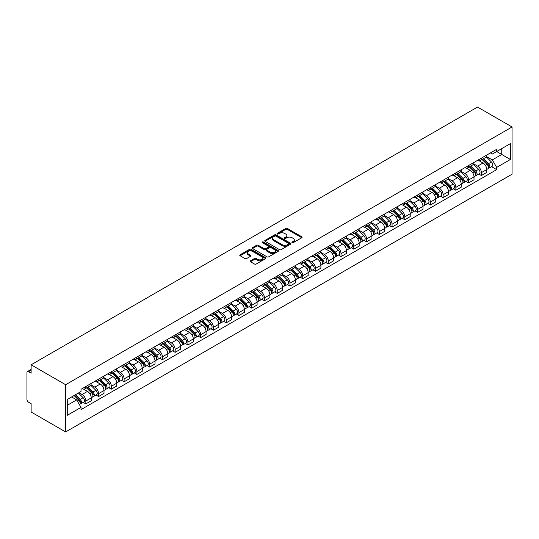 <?xml version="1.0" encoding="UTF-8"?>
<svg xmlns="http://www.w3.org/2000/svg" width="539" height="539" viewBox="0 0 539 539"><rect width="100%" height="100%" fill="white"/><g stroke="black" fill="none" stroke-linecap="round" stroke-linejoin="round"><path stroke-width="0.81" d="M292.138 242.644A0.795 0.458 0 0 0 293.263 242.644L301.793 237.719A1.139 0.654 0 0 0 302.123 237.254A1.139 0.654 0 0 0 301.793 236.789L287.341 228.448A1.139 0.654 0 0 0 285.737 228.448L277.208 233.374A0.795 0.458 0 0 0 278.326 234.02L279.431 233.387A3.632 2.095 0 0 1 284.572 233.387L285.778 234.081A3.632 2.095 0 0 1 286.842 235.563A3.632 2.095 0 0 1 285.778 237.045L284.673 237.686A0.795 0.458 0 0 0 285.798 238.332L286.903 237.699A3.632 2.095 0 0 1 292.037 237.699L293.243 238.393A3.632 2.095 0 0 1 294.307 239.875A3.632 2.095 0 0 1 293.243 241.357L292.138 241.998A0.795 0.458 0 0 0 292.138 242.644L292.138 241.998M250.494 260.802A1.139 0.654 0 0 0 250.157 261.267A1.139 0.654 0 0 0 250.494 261.732L254.543 264.07A1.139 0.654 0 0 0 256.153 264.07L265.626 258.599A1.139 0.654 0 0 0 265.956 258.141A1.139 0.654 0 0 0 265.626 257.676L251.174 249.328A1.139 0.654 0 0 0 249.57 249.328L240.098 254.799A1.139 0.654 0 0 0 239.761 255.264A1.139 0.654 0 0 0 240.098 255.729L244.989 258.552A1.139 0.654 0 0 0 246.599 258.552L250.655 256.214A1.139 0.654 0 0 0 250.985 255.749A1.139 0.654 0 0 0 250.655 255.284L248.223 253.882A3.039 1.752 0 0 1 247.334 252.643A3.039 1.752 0 0 1 249.207 251.026A3.039 1.752 0 0 1 252.522 251.403L262.035 256.894A3.039 1.752 0 0 1 262.924 258.141A3.039 1.752 0 0 1 261.044 259.758A3.039 1.752 0 0 1 257.736 259.38L256.153 258.464A1.139 0.654 0 0 0 254.543 258.464L250.494 260.802L250.494 261.732M65.637 384.718L31.121 364.795L477.534 107.059L512.05 126.988L65.637 384.718L65.637 431.941L512.05 174.205L512.05 126.988M279.512 249.658A1.139 0.654 0 0 0 281.122 249.658L290.595 244.187A1.139 0.654 0 0 0 290.925 243.722A1.139 0.654 0 0 0 290.595 243.257L276.143 234.916A1.139 0.654 0 0 0 274.533 234.916L265.06 240.387A1.139 0.654 0 0 0 264.73 240.845A1.139 0.654 0 0 0 265.06 241.31L279.512 249.658M262.608 242.819A0.795 0.458 0 0 1 263.416 242.927L263.416 241.984L278.111 250.467A1.139 0.654 0 0 1 278.441 250.931A1.139 0.654 0 0 1 278.111 251.396L268.638 256.86A1.139 0.654 0 0 1 267.027 256.86L252.575 248.519L256.631 246.195L256.631 245.252L252.575 247.59A1.139 0.654 0 0 0 252.245 248.055A1.139 0.654 0 0 0 252.575 248.519L252.575 247.59M256.631 246.195A1.139 0.654 0 0 1 258.242 246.195L258.242 245.252A1.139 0.654 0 0 0 256.631 245.252M258.242 245.252L264.097 248.634A1.139 0.654 0 0 0 265.707 248.634L268.395 247.084A1.139 0.654 0 0 0 268.725 246.619A1.139 0.654 0 0 0 268.395 246.155L262.291 242.631A0.795 0.458 0 0 1 263.416 241.984M31.121 364.795L31.121 373.15L28.587 371.688A2.311 1.334 -120 0 0 27.428 371.573A2.311 1.334 -120 0 0 26.95 372.631L26.95 399.359A2.311 1.334 -120 0 0 28.587 402.195L31.121 403.657L31.121 412.012L65.637 431.941M481.381 158.149A5.323 3.072 60 0 1 480.276 160.541L485.673 157.422A5.323 3.072 -120 0 0 486.778 155.037M473.72 163.883L477.615 166.133A5.323 3.072 60 0 1 481.381 172.648L486.778 169.536A5.323 3.072 -120 0 0 483.011 163.014L479.151 160.784M486.778 169.536L486.778 172.413L481.381 175.532L478.787 174.036M480.276 160.541A5.323 3.072 60 0 1 477.655 160.299M481.381 172.648L481.381 175.532M468.62 165.52A5.323 3.072 60 0 1 467.515 167.905L472.919 164.793A5.323 3.072 -120 0 0 474.017 162.401M466.033 181.4L468.62 182.896L474.017 179.777L474.017 176.9A5.323 3.072 -120 0 0 470.257 170.385L466.39 168.155M467.515 167.905A5.323 3.072 60 0 1 464.901 167.669M460.96 171.247L464.854 173.497A5.323 3.072 60 0 1 468.62 180.013L468.62 182.896M455.859 172.884A5.323 3.072 60 0 1 454.761 175.276L460.158 172.157A5.323 3.072 -120 0 0 461.256 169.772M453.272 188.771L455.859 190.26L461.256 187.148L461.256 184.264A5.323 3.072 -120 0 0 457.496 177.749L453.629 175.519M454.761 175.276A5.323 3.072 60 0 1 452.14 175.034M448.199 178.618L452.1 180.868A5.323 3.072 60 0 1 455.859 187.383L455.859 190.26M443.098 180.248A5.323 3.072 60 0 1 442 182.64L447.397 179.521A5.323 3.072 -120 0 0 448.495 177.136M440.511 196.135L443.098 197.631L448.502 194.512L448.502 191.635A5.323 3.072 -120 0 0 444.736 185.113L440.875 182.883M442 182.64A5.323 3.072 60 0 1 439.379 182.398M435.438 185.982L439.339 188.232A5.323 3.072 60 0 1 443.098 194.747L443.098 197.631M430.344 187.619A5.323 3.072 60 0 1 429.239 190.004L434.636 186.892A5.323 3.072 -120 0 0 435.741 184.5M427.75 203.499L430.344 204.995L435.741 201.882L435.741 198.999A5.323 3.072 -120 0 0 431.975 192.484L428.114 190.254M429.239 190.004A5.323 3.072 60 0 1 426.618 189.768M422.677 193.346L426.578 195.596A5.323 3.072 60 0 1 430.344 202.118L430.344 204.995M417.584 194.983A5.323 3.072 60 0 1 416.479 197.375L421.875 194.256A5.323 3.072 -120 0 0 422.98 191.871M414.996 210.87L417.584 212.359L422.98 209.247L422.98 206.363A5.323 3.072 -120 0 0 419.221 199.848L415.353 197.618M416.479 197.375A5.323 3.072 60 0 1 413.858 197.133M409.923 200.717L413.817 202.967A5.323 3.072 60 0 1 417.584 209.482L417.584 212.359M404.823 202.354A5.323 3.072 60 0 1 403.718 204.739L409.121 201.62A5.323 3.072 -120 0 0 410.219 199.235M402.235 218.234L404.823 219.73L410.219 216.611L410.219 213.734A5.323 3.072 -120 0 0 406.46 207.212L402.593 204.982M403.718 204.739A5.323 3.072 60 0 1 401.104 204.497M397.162 208.081L401.063 210.331A5.323 3.072 60 0 1 404.823 216.846L404.823 219.73M392.062 209.718A5.323 3.072 60 0 1 390.964 212.103L396.36 208.991A5.323 3.072 -120 0 0 397.459 206.599M389.475 225.598L392.062 227.094L397.459 223.981L397.459 221.098A5.323 3.072 -120 0 0 393.699 214.583L389.838 212.353M390.964 212.103A5.323 3.072 60 0 1 388.343 211.867M384.401 215.445L388.302 217.695A5.323 3.072 60 0 1 392.062 224.217L392.062 227.094M379.301 217.082A5.323 3.072 60 0 1 378.203 219.474L383.6 216.355A5.323 3.072 -120 0 0 384.705 213.97M376.714 232.969L379.301 234.465L384.705 231.346L384.705 228.462A5.323 3.072 -120 0 0 380.938 221.947L377.078 219.717M378.203 219.474A5.323 3.072 60 0 1 375.582 219.232M371.64 222.816L375.542 225.066A5.323 3.072 60 0 1 379.301 231.581L379.301 234.465M366.547 224.453A5.323 3.072 60 0 1 365.442 226.838L370.839 223.725A5.323 3.072 -120 0 0 371.944 221.334M363.953 240.333L366.547 241.829L371.944 238.71L371.944 235.833A5.323 3.072 -120 0 0 368.177 229.318L364.317 227.081M365.442 226.838A5.323 3.072 60 0 1 362.821 226.602M358.886 230.18L362.781 232.43A5.323 3.072 60 0 1 366.547 238.945L366.547 241.829M353.786 231.817A5.323 3.072 60 0 1 352.681 234.209L358.085 231.09A5.323 3.072 -120 0 0 359.183 228.698M351.199 247.697L353.786 249.193L359.183 246.08L359.183 243.197A5.323 3.072 -120 0 0 355.423 236.682L351.556 234.452M352.681 234.209A5.323 3.072 60 0 1 350.067 233.966M346.126 237.544L350.02 239.801A5.323 3.072 60 0 1 353.786 246.316L353.786 249.193M341.025 239.181A5.323 3.072 60 0 1 339.927 241.573L345.324 238.454A5.323 3.072 -120 0 0 346.422 236.069M338.438 255.068L341.025 256.564L346.422 253.445L346.422 250.568A5.323 3.072 -120 0 0 342.663 244.046L338.795 241.816M339.927 241.573A5.323 3.072 60 0 1 337.306 241.331M333.365 244.915L337.266 247.165A5.323 3.072 60 0 1 341.025 253.68L341.025 256.564M328.264 246.552A5.323 3.072 60 0 1 327.166 248.937L332.563 245.824A5.323 3.072 -120 0 0 333.661 243.433M325.677 262.432L328.264 263.928L333.668 260.809L333.668 257.932A5.323 3.072 -120 0 0 329.902 251.417L326.041 249.186M327.166 248.937A5.323 3.072 60 0 1 324.545 248.701M320.604 252.279L324.505 254.529A5.323 3.072 60 0 1 328.264 261.044L328.264 263.928M315.504 253.916A5.323 3.072 60 0 1 314.405 256.308L319.802 253.189A5.323 3.072 -120 0 0 320.907 250.803M312.916 269.803L315.51 271.292L320.907 268.179L320.907 265.296A5.323 3.072 -120 0 0 317.141 258.781L313.28 256.551M314.405 256.308A5.323 3.072 60 0 1 311.785 256.065M307.843 259.65L311.744 261.9A5.323 3.072 60 0 1 315.51 268.415L315.51 271.292M302.75 261.28A5.323 3.072 60 0 1 301.645 263.672L307.041 260.553A5.323 3.072 -120 0 0 308.146 258.168M300.162 277.167L302.75 278.663L308.146 275.544L308.146 272.667A5.323 3.072 -120 0 0 304.387 266.145L300.519 263.915M301.645 263.672A5.323 3.072 60 0 1 299.024 263.43M295.089 267.014L298.983 269.264A5.323 3.072 60 0 1 302.75 275.779L302.75 278.663M289.989 268.651A5.323 3.072 60 0 1 288.884 271.036L294.287 267.923A5.323 3.072 -120 0 0 295.385 265.532M287.402 284.531L289.989 286.027L295.385 282.914L295.385 280.031A5.323 3.072 -120 0 0 291.626 273.516L287.759 271.285M288.884 271.036A5.323 3.072 60 0 1 286.27 270.8M282.328 274.378L286.229 276.628A5.323 3.072 60 0 1 289.989 283.15L289.989 286.027M277.228 276.015A5.323 3.072 60 0 1 276.13 278.407L281.526 275.288A5.323 3.072 -120 0 0 282.625 272.902M274.641 291.902L277.228 293.391L282.625 290.278L282.625 287.395A5.323 3.072 -120 0 0 278.865 280.88L275.005 278.65M276.13 278.407A5.323 3.072 60 0 1 273.509 278.164M269.567 281.749L273.468 283.999A5.323 3.072 60 0 1 277.228 290.514L277.228 293.391M264.467 283.386A5.323 3.072 60 0 1 263.369 285.771L268.766 282.652A5.323 3.072 -120 0 0 269.871 280.267M261.88 299.266L264.467 300.762L269.871 297.643L269.871 294.766A5.323 3.072 -120 0 0 266.104 288.244L262.244 286.014M263.369 285.771A5.323 3.072 60 0 1 260.748 285.529M256.807 289.113L260.708 291.363A5.323 3.072 60 0 1 264.467 297.878L264.467 300.762M251.713 290.75A5.323 3.072 60 0 1 250.608 293.135L256.005 290.022A5.323 3.072 -120 0 0 257.11 287.631M249.119 306.63L251.713 308.126L257.11 305.013L257.11 302.13A5.323 3.072 -120 0 0 253.343 295.615L249.483 293.384M250.608 293.135A5.323 3.072 60 0 1 247.987 292.899M244.052 296.477L247.947 298.727A5.323 3.072 60 0 1 251.713 305.249L251.713 308.126M238.952 298.114A5.323 3.072 60 0 1 237.847 300.506L243.251 297.387A5.323 3.072 -120 0 0 244.349 295.001M236.365 314.001L238.952 315.497L244.349 312.377L244.349 309.494A5.323 3.072 -120 0 0 240.589 302.979L236.722 300.749M237.847 300.506A5.323 3.072 60 0 1 235.233 300.263M231.292 303.848L235.186 306.098A5.323 3.072 60 0 1 238.952 312.613L238.952 315.497M226.191 305.485A5.323 3.072 60 0 1 225.093 307.87L230.49 304.757A5.323 3.072 -120 0 0 231.588 302.366M223.604 321.365L226.191 322.861L231.588 319.742L231.588 316.865A5.323 3.072 -120 0 0 227.829 310.349L223.961 308.113M225.093 307.87A5.323 3.072 60 0 1 222.472 307.634M218.531 311.212L222.432 313.462A5.323 3.072 60 0 1 226.191 319.977L226.191 322.861M213.431 312.849A5.323 3.072 60 0 1 212.332 315.241L217.729 312.121A5.323 3.072 -120 0 0 218.827 309.73M210.843 328.729L213.431 330.225L218.834 327.112L218.834 324.229A5.323 3.072 -120 0 0 215.068 317.714L211.207 315.483M212.332 315.241A5.323 3.072 60 0 1 209.711 314.998M205.77 318.576L209.671 320.833A5.323 3.072 60 0 1 213.431 327.348L213.431 330.225M200.67 320.213A5.323 3.072 60 0 1 199.571 322.605L204.968 319.486A5.323 3.072 -120 0 0 206.073 317.1M198.082 336.1L200.676 337.596L206.073 334.476L206.073 331.6A5.323 3.072 -120 0 0 202.307 325.078L198.446 322.848M199.571 322.605A5.323 3.072 60 0 1 196.951 322.362M193.009 325.947L196.91 328.197A5.323 3.072 60 0 1 200.676 334.712L200.676 337.596M187.916 327.584A5.323 3.072 60 0 1 186.811 329.969L192.207 326.856A5.323 3.072 -120 0 0 193.312 324.465M185.328 343.464L187.916 344.96L193.312 341.841L193.312 338.964A5.323 3.072 -120 0 0 189.553 332.448L185.685 330.218M186.811 329.969A5.323 3.072 60 0 1 184.19 329.733M180.255 333.311L184.149 335.561A5.323 3.072 60 0 1 187.916 342.076L187.916 344.96M175.155 334.948A5.323 3.072 60 0 1 174.05 337.34L179.453 334.22A5.323 3.072 -120 0 0 180.552 331.835M172.568 350.835L175.155 352.324L180.552 349.211L180.552 346.328A5.323 3.072 -120 0 0 176.792 339.813L172.925 337.582M174.05 337.34A5.323 3.072 60 0 1 171.436 337.097M167.494 340.675L171.395 342.932A5.323 3.072 60 0 1 175.155 349.447L175.155 352.324M162.394 342.312A5.323 3.072 60 0 1 161.296 344.704L166.692 341.585A5.323 3.072 -120 0 0 167.791 339.199M159.807 358.199L162.394 359.695L167.791 356.575L167.791 353.699A5.323 3.072 -120 0 0 164.031 347.177L160.164 344.947M161.296 344.704A5.323 3.072 60 0 1 158.675 344.461M154.733 348.046L158.634 350.296A5.323 3.072 60 0 1 162.394 356.811L162.394 359.695M149.633 349.683A5.323 3.072 60 0 1 148.535 352.068L153.932 348.955A5.323 3.072 -120 0 0 155.037 346.564M147.046 365.563L149.633 367.059L155.037 363.94L155.037 361.063A5.323 3.072 -120 0 0 151.27 354.547L147.41 352.317M148.535 352.068A5.323 3.072 60 0 1 145.914 351.832M141.973 355.41L145.874 357.66A5.323 3.072 60 0 1 149.633 364.182L149.633 367.059M136.879 357.047A5.323 3.072 60 0 1 135.774 359.439L141.171 356.319A5.323 3.072 -120 0 0 142.276 353.934M134.285 372.934L136.879 374.423L142.276 371.31L142.276 368.427A5.323 3.072 -120 0 0 138.51 361.912L134.649 359.681M135.774 359.439A5.323 3.072 60 0 1 133.153 359.196M129.219 362.781L133.113 365.031A5.323 3.072 60 0 1 136.879 371.546L136.879 374.423M124.118 364.418A5.323 3.072 60 0 1 123.013 366.803L128.417 363.684A5.323 3.072 -120 0 0 129.515 361.298M121.531 380.298L124.118 381.794L129.515 378.674L129.515 375.798A5.323 3.072 -120 0 0 125.755 369.276L121.888 367.046M123.013 366.803A5.323 3.072 60 0 1 120.399 366.56M116.458 370.145L120.352 372.395A5.323 3.072 60 0 1 124.118 378.91L124.118 381.794M111.357 371.782A5.323 3.072 60 0 1 110.259 374.167L115.656 371.054A5.323 3.072 -120 0 0 116.754 368.663M108.77 387.662L111.357 389.158L116.754 386.045L116.754 383.162A5.323 3.072 -120 0 0 112.995 376.646L109.127 374.416M110.259 374.167A5.323 3.072 60 0 1 107.638 373.931M103.697 377.509L107.598 379.759A5.323 3.072 60 0 1 111.357 386.281L111.357 389.158M98.597 379.146A5.323 3.072 60 0 1 97.498 381.538L102.895 378.418A5.323 3.072 -120 0 0 103.993 376.033M96.009 395.033L98.597 396.529L104 393.409L104 390.526A5.323 3.072 -120 0 0 100.234 384.011L96.373 381.78M97.498 381.538A5.323 3.072 60 0 1 94.877 381.295M90.936 384.88L94.837 387.13A5.323 3.072 60 0 1 98.597 393.645L98.597 396.529M85.836 386.517A5.323 3.072 60 0 1 84.738 388.902L90.134 385.789A5.323 3.072 -120 0 0 91.239 383.397M83.249 402.397L85.842 403.893L91.239 400.773L91.239 397.897A5.323 3.072 -120 0 0 87.473 391.381L83.612 389.145M84.738 388.902A5.323 3.072 60 0 1 82.117 388.666M78.97 392.702L82.076 394.494A5.323 3.072 60 0 1 85.842 401.009L85.842 403.893M490.416 152.935L492.336 154.046L510.413 143.61L501.742 148.616L501.742 154.471L492.336 159.901L486.474 156.512M67.274 405.308L76.679 399.877L81.012 407.39L67.274 415.32L67.274 399.453L81.012 391.523L81.012 389.299L496.675 149.323L496.675 151.54L510.413 159.477L496.675 167.407L492.336 159.901M510.413 143.61L510.413 159.477M81.012 407.39L81.012 409.606L496.675 169.63L496.675 167.407M76.679 399.877L71.606 396.953M491.548 166.666L496.675 169.63M292.455 242.759L293.243 242.301A3.632 2.095 0 0 0 294.307 240.818L294.307 239.875M286.842 235.563L286.842 236.506A3.632 2.095 0 0 1 285.778 237.989L284.99 238.447M301.779 237.726L287.341 229.392A1.139 0.654 0 0 0 285.737 229.392L277.524 234.135M290.595 243.257L290.595 244.187L276.143 235.86A1.139 0.654 0 0 0 274.533 235.86L265.08 241.324M288.587 244.046A0.795 0.458 0 0 0 288.587 243.399L275.901 236.075A0.795 0.458 0 0 0 274.775 236.075L273.61 236.749A3.632 2.095 0 0 0 272.545 238.231A3.632 2.095 0 0 0 273.61 239.714L282.281 244.719A3.632 2.095 0 0 0 287.422 244.719L288.587 244.046L288.587 244.989A0.795 0.458 0 0 0 288.816 244.666L288.816 243.722M272.545 238.231L272.545 239.175A3.632 2.095 0 0 0 273.61 240.657L273.61 239.714M288.587 244.989L287.422 245.663A3.632 2.095 0 0 1 282.281 245.663L273.61 240.657M258.242 246.195L264.097 249.577A1.139 0.654 0 0 0 265.707 249.577L268.395 248.028A1.139 0.654 0 0 0 268.725 247.563L268.725 246.619M263.416 242.927L278.09 251.403M270.18 252.144A3.039 1.752 0 0 0 273.489 252.528A3.039 1.752 0 0 0 275.368 250.904A3.039 1.752 0 0 0 274.479 249.665L271.124 247.731A1.139 0.654 0 0 0 269.52 247.731L266.832 249.287A1.139 0.654 0 0 0 266.495 249.746A1.139 0.654 0 0 0 266.832 250.211L270.18 252.144L270.18 253.087A3.039 1.752 0 0 0 273.489 253.471A3.039 1.752 0 0 0 275.368 251.848L275.368 250.904M266.495 249.746L266.495 250.689A1.139 0.654 0 0 0 266.832 251.154L266.832 250.211M270.18 253.087L266.832 251.154M262.924 258.141L262.924 259.084A3.039 1.752 0 0 1 261.044 260.701A3.039 1.752 0 0 1 257.736 260.324L256.153 259.407A1.139 0.654 0 0 0 254.543 259.407L250.507 261.738M247.334 252.643L247.334 253.586A3.039 1.752 0 0 0 248.223 254.826L248.223 253.882M250.635 256.22L248.223 254.826M265.612 258.612L251.174 250.278A1.139 0.654 0 0 0 249.57 250.278L240.111 255.735M482.068 159.51L487.094 164.469A2.89 1.671 60 0 1 487.856 168.801L486.778 169.428M483.065 160.494L485.201 161.727M482.621 159.187L488.125 164.617A1.388 0.802 60 0 1 488.496 166.699A1.388 0.802 60 0 1 488.368 166.746M483.456 158.702L488.482 163.661A2.89 1.671 60 0 1 489.244 168A2.89 1.671 60 0 1 488.374 168.094M486.266 156.876L491.427 161.963A2.89 1.671 60 0 1 492.188 166.302L489.244 168M469.307 166.874L474.333 171.833A2.89 1.671 60 0 1 475.095 176.165L474.017 176.792M470.311 167.865L472.44 169.091M469.867 166.551L475.364 171.981A1.388 0.802 60 0 1 475.735 174.063A1.388 0.802 60 0 1 475.607 174.117M470.695 166.073L475.721 171.031A2.89 1.671 60 0 1 476.483 175.364A2.89 1.671 60 0 1 475.614 175.458M473.511 164.24L478.666 169.334A2.89 1.671 60 0 1 479.427 173.666L476.483 175.364M456.546 174.238L461.573 179.197A2.89 1.671 60 0 1 462.334 183.536L461.256 184.156M457.55 175.229L459.679 176.462M457.106 173.922L462.61 179.352A1.388 0.802 60 0 1 462.974 181.427A1.388 0.802 60 0 1 462.846 181.481M457.934 173.437L462.961 178.396A2.89 1.671 60 0 1 463.729 182.734A2.89 1.671 60 0 1 462.853 182.822M460.751 171.611L465.905 176.698A2.89 1.671 60 0 1 466.673 181.03L463.729 182.734M443.786 181.609L448.812 186.568A2.89 1.671 60 0 1 449.573 190.9L448.495 191.527M444.79 182.6L446.919 183.826M444.345 181.286L449.849 186.716A1.388 0.802 60 0 1 450.213 188.798A1.388 0.802 60 0 1 450.085 188.845M445.18 180.808L450.206 185.766A2.89 1.671 60 0 1 450.968 190.099A2.89 1.671 60 0 1 450.092 190.193M447.99 178.975L453.151 184.062A2.89 1.671 60 0 1 453.912 188.401L450.968 190.099M431.025 188.973L436.051 193.932A2.89 1.671 60 0 1 436.819 198.271L435.741 198.891M432.029 189.964L434.158 191.19M431.584 188.65L437.089 194.08A1.388 0.802 60 0 1 437.459 196.162A1.388 0.802 60 0 1 437.331 196.216M432.419 188.172L437.446 193.13A2.89 1.671 60 0 1 438.207 197.463A2.89 1.671 60 0 1 437.331 197.557M435.229 186.339L440.39 191.433A2.89 1.671 60 0 1 441.151 195.765L438.207 197.463M418.271 196.337L423.297 201.296A2.89 1.671 60 0 1 424.058 205.635L422.98 206.255M419.268 197.328L421.404 198.561M418.823 196.021L424.328 201.451A1.388 0.802 60 0 1 424.698 203.533A1.388 0.802 60 0 1 424.57 203.58M419.659 195.536L424.685 200.495A2.89 1.671 60 0 1 425.446 204.833A2.89 1.671 60 0 1 424.577 204.928M422.475 193.71L427.629 198.797A2.89 1.671 60 0 1 428.39 203.129L425.446 204.833M405.51 203.708L410.536 208.667A2.89 1.671 60 0 1 411.297 212.999L410.219 213.626M406.514 204.699L408.643 205.925M406.069 203.385L411.574 208.815A1.388 0.802 60 0 1 411.937 210.897A1.388 0.802 60 0 1 411.809 210.944M406.898 202.907L411.924 207.865A2.89 1.671 60 0 1 412.692 212.198A2.89 1.671 60 0 1 411.816 212.292M409.714 201.074L414.868 206.161A2.89 1.671 60 0 1 415.636 210.5L412.692 212.198M392.749 211.072L397.775 216.031A2.89 1.671 60 0 1 398.537 220.37L397.459 220.99M393.753 212.063L395.882 213.296M393.308 210.749L398.813 216.179A1.388 0.802 60 0 1 399.177 218.261A1.388 0.802 60 0 1 399.049 218.315M394.137 210.271L399.17 215.229A2.89 1.671 60 0 1 399.931 219.568A2.89 1.671 60 0 1 399.055 219.656M396.953 208.438L402.114 213.532A2.89 1.671 60 0 1 402.876 217.864L399.931 219.568M379.988 218.443L385.014 223.402A2.89 1.671 60 0 1 385.783 227.734L384.698 228.354M380.992 219.427L383.121 220.66M380.547 218.12L386.052 223.55A1.388 0.802 60 0 1 386.416 225.632A1.388 0.802 60 0 1 386.295 225.679M381.383 217.635L386.409 222.594A2.89 1.671 60 0 1 387.17 226.932A2.89 1.671 60 0 1 386.295 227.027M384.192 215.809L389.353 220.896A2.89 1.671 60 0 1 390.115 225.235L387.17 226.932M367.234 225.807L372.26 230.766A2.89 1.671 60 0 1 373.022 235.098L371.944 235.725M368.231 226.798L370.367 228.024M367.787 225.484L373.291 230.914A1.388 0.802 60 0 1 373.662 232.996A1.388 0.802 60 0 1 373.534 233.043M368.622 225.006L373.648 229.964A2.89 1.671 60 0 1 374.41 234.297A2.89 1.671 60 0 1 373.54 234.391M371.432 223.173L376.593 228.26A2.89 1.671 60 0 1 377.354 232.599L374.41 234.297M354.473 233.171L359.5 238.13A2.89 1.671 60 0 1 360.261 242.469L359.183 243.089M355.477 234.162L357.606 235.395M355.033 232.848L360.53 238.278A1.388 0.802 60 0 1 360.901 240.36A1.388 0.802 60 0 1 360.773 240.414M355.861 232.37L360.887 237.328A2.89 1.671 60 0 1 361.649 241.667A2.89 1.671 60 0 1 360.78 241.755M358.678 230.544L363.832 235.631A2.89 1.671 60 0 1 364.593 239.963L361.649 241.667M341.713 240.542L346.739 245.501A2.89 1.671 60 0 1 347.5 249.833L346.422 250.46M342.716 241.526L344.845 242.759M342.272 240.219L347.776 245.649A1.388 0.802 60 0 1 348.14 247.731A1.388 0.802 60 0 1 348.012 247.778M343.1 239.734L348.127 244.693A2.89 1.671 60 0 1 348.895 249.031A2.89 1.671 60 0 1 348.019 249.126M345.917 237.908L351.071 242.995A2.89 1.671 60 0 1 351.839 247.334L348.895 249.031M328.952 247.906L333.978 252.865A2.89 1.671 60 0 1 334.739 257.197L333.661 257.824M329.956 248.897L332.085 250.123M329.511 247.583L335.015 253.013A1.388 0.802 60 0 1 335.379 255.095A1.388 0.802 60 0 1 335.251 255.149M330.346 247.105L335.373 252.063A2.89 1.671 60 0 1 336.134 256.396A2.89 1.671 60 0 1 335.258 256.49M333.156 245.272L338.317 250.365A2.89 1.671 60 0 1 339.078 254.698L336.134 256.396M316.191 255.27L321.217 260.229A2.89 1.671 60 0 1 321.985 264.568L320.907 265.188M317.195 256.261L319.324 257.494M316.75 254.954L322.255 260.384A1.388 0.802 60 0 1 322.618 262.459A1.388 0.802 60 0 1 322.497 262.513M317.586 254.469L322.612 259.427A2.89 1.671 60 0 1 323.373 263.766A2.89 1.671 60 0 1 322.497 263.854M320.395 252.643L325.556 257.73A2.89 1.671 60 0 1 326.317 262.062L323.373 263.766M303.437 262.641L308.463 267.6A2.89 1.671 60 0 1 309.224 271.932L308.146 272.559M304.434 263.625L306.57 264.858M303.989 262.318L309.494 267.748A1.388 0.802 60 0 1 309.864 269.83A1.388 0.802 60 0 1 309.736 269.877M304.825 261.839L309.851 266.798A2.89 1.671 60 0 1 310.612 271.13A2.89 1.671 60 0 1 309.743 271.225M307.641 260.007L312.795 265.094A2.89 1.671 60 0 1 313.557 269.433L310.612 271.13M290.676 270.005L295.702 274.964A2.89 1.671 60 0 1 296.463 279.303L295.385 279.923M291.68 270.996L293.809 272.222M291.235 269.682L296.74 275.112A1.388 0.802 60 0 1 297.104 277.194A1.388 0.802 60 0 1 296.976 277.248M292.064 269.204L297.09 274.162A2.89 1.671 60 0 1 297.858 278.495A2.89 1.671 60 0 1 296.982 278.589M294.88 267.371L300.034 272.464A2.89 1.671 60 0 1 300.802 276.797L297.858 278.495M277.915 277.369L282.941 282.328A2.89 1.671 60 0 1 283.703 286.667L282.625 287.287M278.919 278.36L281.048 279.593M278.474 277.053L283.979 282.483A1.388 0.802 60 0 1 284.343 284.558A1.388 0.802 60 0 1 284.215 284.612M279.303 276.568L284.336 281.526A2.89 1.671 60 0 1 285.097 285.865A2.89 1.671 60 0 1 284.221 285.96M282.119 274.742L287.28 279.829A2.89 1.671 60 0 1 288.042 284.161L285.097 285.865M265.154 284.74L270.18 289.699A2.89 1.671 60 0 1 270.949 294.031L269.864 294.658M266.158 285.731L268.287 286.957M265.714 284.417L271.218 289.847A1.388 0.802 60 0 1 271.582 291.929A1.388 0.802 60 0 1 271.461 291.976M266.549 283.938L271.575 288.897A2.89 1.671 60 0 1 272.336 293.229A2.89 1.671 60 0 1 271.461 293.324M269.359 282.106L274.519 287.193A2.89 1.671 60 0 1 275.281 291.532L272.336 293.229M252.4 292.104L257.426 297.063A2.89 1.671 60 0 1 258.188 301.402L257.11 302.022M253.397 293.095L255.533 294.328M252.953 291.781L258.457 297.211A1.388 0.802 60 0 1 258.828 299.293A1.388 0.802 60 0 1 258.7 299.347M253.788 291.303L258.814 296.261A2.89 1.671 60 0 1 259.576 300.6A2.89 1.671 60 0 1 258.707 300.688M256.598 289.47L261.759 294.563A2.89 1.671 60 0 1 262.52 298.896L259.576 300.6M239.639 299.475L244.666 304.434A2.89 1.671 60 0 1 245.427 308.766L244.349 309.386M240.643 300.459L242.772 301.692M240.199 299.152L245.696 304.582A1.388 0.802 60 0 1 246.067 306.664A1.388 0.802 60 0 1 245.939 306.711M241.027 298.667L246.053 303.625A2.89 1.671 60 0 1 246.815 307.964A2.89 1.671 60 0 1 245.946 308.059M243.844 296.841L248.998 301.928A2.89 1.671 60 0 1 249.759 306.267L246.815 307.964M226.879 306.839L231.905 311.798A2.89 1.671 60 0 1 232.666 316.13L231.588 316.757M227.882 307.83L230.012 309.056M227.438 306.516L232.942 311.946A1.388 0.802 60 0 1 233.306 314.028A1.388 0.802 60 0 1 233.178 314.075M228.267 306.037L233.293 310.996A2.89 1.671 60 0 1 234.061 315.328A2.89 1.671 60 0 1 233.185 315.423M231.083 304.205L236.237 309.292A2.89 1.671 60 0 1 237.005 313.631L234.061 315.328M214.118 314.203L219.144 319.162A2.89 1.671 60 0 1 219.905 323.501L218.827 324.121M215.122 315.194L217.251 316.427M214.677 313.88L220.181 319.31A1.388 0.802 60 0 1 220.545 321.392A1.388 0.802 60 0 1 220.417 321.446M215.512 313.402L220.539 318.36A2.89 1.671 60 0 1 221.3 322.699A2.89 1.671 60 0 1 220.424 322.787M218.322 311.576L223.483 316.662A2.89 1.671 60 0 1 224.244 320.995L221.3 322.699M201.357 321.574L206.383 326.533A2.89 1.671 60 0 1 207.151 330.865L206.073 331.492M202.361 322.558L204.49 323.791M201.916 321.251L207.421 326.681A1.388 0.802 60 0 1 207.784 328.763A1.388 0.802 60 0 1 207.663 328.81M202.752 320.766L207.778 325.724A2.89 1.671 60 0 1 208.539 330.063A2.89 1.671 60 0 1 207.663 330.158M205.561 318.94L210.722 324.027A2.89 1.671 60 0 1 211.483 328.366L208.539 330.063M188.603 328.938L193.629 333.897A2.89 1.671 60 0 1 194.39 338.229L193.312 338.856M189.6 329.929L191.736 331.155M189.155 328.615L194.66 334.045A1.388 0.802 60 0 1 195.03 336.127A1.388 0.802 60 0 1 194.902 336.174M189.991 328.136L195.017 333.095A2.89 1.671 60 0 1 195.778 337.427A2.89 1.671 60 0 1 194.909 337.522M192.807 326.304L197.961 331.397A2.89 1.671 60 0 1 198.723 335.73L195.778 337.427M175.842 336.302L180.868 341.261A2.89 1.671 60 0 1 181.63 345.6L180.552 346.22M176.846 337.293L178.975 338.526M176.401 335.986L181.906 341.416A1.388 0.802 60 0 1 182.27 343.491A1.388 0.802 60 0 1 182.142 343.545M177.23 335.501L182.256 340.459A2.89 1.671 60 0 1 183.024 344.798A2.89 1.671 60 0 1 182.148 344.886M180.046 333.675L185.2 338.762A2.89 1.671 60 0 1 185.968 343.094L183.024 344.798M163.081 343.673L168.107 348.632A2.89 1.671 60 0 1 168.869 352.964L167.791 353.591M164.085 344.657L166.214 345.89M163.64 343.35L169.145 348.78A1.388 0.802 60 0 1 169.509 350.862A1.388 0.802 60 0 1 169.381 350.909M164.469 342.871L169.502 347.83A2.89 1.671 60 0 1 170.263 352.162A2.89 1.671 60 0 1 169.387 352.257M167.285 341.039L172.446 346.126A2.89 1.671 60 0 1 173.208 350.465L170.263 352.162M150.32 351.037L155.347 355.996A2.89 1.671 60 0 1 156.115 360.335L155.03 360.955M151.324 352.028L153.453 353.254M150.88 350.714L156.384 356.144A1.388 0.802 60 0 1 156.748 358.226A1.388 0.802 60 0 1 156.627 358.28M151.715 350.235L156.741 355.194A2.89 1.671 60 0 1 157.503 359.526A2.89 1.671 60 0 1 156.627 359.621M154.525 348.403L159.685 353.496A2.89 1.671 60 0 1 160.447 357.829L157.503 359.526M137.566 358.401L142.592 363.36A2.89 1.671 60 0 1 143.354 367.699L142.276 368.319M138.563 359.392L140.699 360.625M138.119 358.085L143.623 363.515A1.388 0.802 60 0 1 143.994 365.59A1.388 0.802 60 0 1 143.866 365.644M138.954 357.6L143.98 362.558A2.89 1.671 60 0 1 144.742 366.897A2.89 1.671 60 0 1 143.873 366.992M141.764 355.774L146.925 360.861A2.89 1.671 60 0 1 147.686 365.193L144.742 366.897M124.805 365.772L129.832 370.731A2.89 1.671 60 0 1 130.593 375.063L129.515 375.69M125.809 366.763L127.938 367.989M125.365 365.449L130.862 370.879A1.388 0.802 60 0 1 131.233 372.961A1.388 0.802 60 0 1 131.105 373.008M126.193 364.97L131.22 369.929A2.89 1.671 60 0 1 131.981 374.261A2.89 1.671 60 0 1 131.112 374.356M129.01 363.138L134.164 368.225A2.89 1.671 60 0 1 134.925 372.564L131.981 374.261M112.045 373.136L117.071 378.095A2.89 1.671 60 0 1 117.832 382.434L116.754 383.054M113.049 374.127L115.178 375.36M112.604 372.813L118.108 378.243A1.388 0.802 60 0 1 118.472 380.325A1.388 0.802 60 0 1 118.344 380.379M113.433 372.334L118.459 377.293A2.89 1.671 60 0 1 119.227 381.625A2.89 1.671 60 0 1 118.351 381.72M116.249 370.502L121.403 375.595A2.89 1.671 60 0 1 122.171 379.928L119.227 381.625M99.284 380.507L104.31 385.466A2.89 1.671 60 0 1 105.071 389.798L103.993 390.418M100.288 381.491L102.417 382.724M99.843 380.184L105.348 385.614A1.388 0.802 60 0 1 105.711 387.696A1.388 0.802 60 0 1 105.583 387.743M100.678 379.699L105.705 384.657A2.89 1.671 60 0 1 106.466 388.996A2.89 1.671 60 0 1 105.59 389.091M103.488 377.873L108.649 382.959A2.89 1.671 60 0 1 109.41 387.298L106.466 388.996M86.523 387.871L91.549 392.83A2.89 1.671 60 0 1 92.317 397.162L91.239 397.789M87.527 388.862L89.656 390.088M87.082 387.548L92.587 392.978A1.388 0.802 60 0 1 92.951 395.06A1.388 0.802 60 0 1 92.829 395.107M87.918 387.069L92.944 392.028A2.89 1.671 60 0 1 93.705 396.36A2.89 1.671 60 0 1 92.829 396.455M90.727 385.237L95.888 390.324A2.89 1.671 60 0 1 96.649 394.663L93.705 396.36M74.065 395.532L78.795 400.194A2.89 1.671 60 0 1 79.556 404.533L79.415 404.614M74.766 396.226L76.902 397.459M74.625 395.208L79.826 400.342A1.388 0.802 60 0 1 80.196 402.424A1.388 0.802 60 0 1 80.068 402.478M75.453 394.73L80.183 399.392A2.89 1.671 60 0 1 80.944 403.731A2.89 1.671 60 0 1 80.075 403.819M78.398 393.032L83.127 397.694A2.89 1.671 60 0 1 83.889 402.027L80.944 403.731M98.597 393.645L104 390.526M111.357 386.281L116.754 383.162M124.118 378.91L129.515 375.798M136.879 371.546L142.276 368.427M149.633 364.182L155.037 361.063M162.394 356.811L167.791 353.699M175.155 349.447L180.552 346.328M187.916 342.076L193.312 338.964M200.676 334.712L206.073 331.6M213.431 327.348L218.834 324.229M226.191 319.977L231.588 316.865M238.952 312.613L244.349 309.494M251.713 305.249L257.11 302.13M264.467 297.878L269.871 294.766M277.228 290.514L282.625 287.395M289.989 283.15L295.385 280.031M302.75 275.779L308.146 272.667M315.51 268.415L320.907 265.296M328.264 261.044L333.668 257.932M341.025 253.68L346.422 250.568M353.786 246.316L359.183 243.197M366.547 238.945L371.944 235.833M379.301 231.581L384.705 228.462M392.062 224.217L397.459 221.098M404.823 216.846L410.219 213.734M417.584 209.482L422.98 206.363M430.344 202.118L435.741 198.999M443.098 194.747L448.502 191.635M455.859 187.383L461.256 184.264M468.62 180.013L474.017 176.9M85.842 401.009L91.239 397.897M82.076 394.494L87.473 391.381M94.837 387.13L100.234 384.011M107.598 379.759L112.995 376.646M120.352 372.395L125.755 369.276M133.113 365.031L138.51 361.912M145.874 357.66L151.27 354.547M158.634 350.296L164.031 347.177M171.395 342.932L176.792 339.813M184.149 335.561L189.553 332.448M196.91 328.197L202.307 325.078M209.671 320.833L215.068 317.714M222.432 313.462L227.829 310.349M235.186 306.098L240.589 302.979M247.947 298.727L253.343 295.615M260.708 291.363L266.104 288.244M273.468 283.999L278.865 280.88M286.229 276.628L291.626 273.516M298.983 269.264L304.387 266.145M311.744 261.9L317.141 258.781M324.505 254.529L329.902 251.417M337.266 247.165L342.663 244.046M350.02 239.801L355.423 236.682M362.781 232.43L368.177 229.318M375.542 225.066L380.938 221.947M388.302 217.695L393.699 214.583M401.063 210.331L406.46 207.212M413.817 202.967L419.221 199.848M426.578 195.596L431.975 192.484M439.339 188.232L444.736 185.113M452.1 180.868L457.496 177.749M464.854 173.497L470.257 170.385M477.615 166.133L483.011 163.014M31.121 370.226L28.587 371.688M293.243 242.301L293.243 241.357M284.673 238.332L284.673 237.686M285.778 237.989L285.778 237.045M277.208 234.02L277.208 233.374M285.737 229.392L285.737 228.448M287.341 229.392L287.341 228.448M301.793 237.719L301.793 236.789M265.06 241.31L265.06 240.387M274.533 235.86L274.533 234.916M276.143 235.86L276.143 234.916M282.281 245.663L282.281 244.719M287.422 245.663L287.422 244.719M264.097 249.577L264.097 248.634M265.707 249.577L265.707 248.634M268.395 248.028L268.395 247.084M278.111 251.396L278.111 250.467M254.543 259.407L254.543 258.464M256.153 259.407L256.153 258.464M257.736 260.324L257.736 259.38M250.655 256.214L250.655 255.284M240.098 255.729L240.098 254.799M249.57 250.278L249.57 249.328M251.174 250.278L251.174 249.328M265.626 258.599L265.626 257.676M487.094 164.469L485.43 165.426M488.779 166.059L488.26 166.362M491.427 161.963L488.482 163.661M474.333 171.833L472.669 172.79M476.025 173.43L475.499 173.726M478.666 169.334L475.721 171.031M461.573 179.197L459.915 180.161M463.264 180.794L462.738 181.097M465.905 176.698L462.961 178.396M448.812 186.568L447.154 187.525M450.503 188.158L449.984 188.461M453.151 184.062L450.206 185.766M436.051 193.932L434.394 194.889M437.742 195.529L437.223 195.825M440.39 191.433L437.446 193.13M423.297 201.296L421.633 202.26M424.981 202.893L424.462 203.196M427.629 198.797L424.685 200.495M410.536 208.667L408.872 209.624M412.227 210.264L411.702 210.56M414.868 206.161L411.924 207.865M397.775 216.031L396.118 216.988M399.466 217.628L398.941 217.931M402.114 213.532L399.17 215.229M385.014 223.402L383.357 224.359M386.706 224.992L386.187 225.295M389.353 220.896L386.409 222.594M372.26 230.766L370.596 231.723M373.945 232.363L373.426 232.659M376.593 228.26L373.648 229.964M359.5 238.13L357.835 239.094M361.184 239.727L360.665 240.03M363.832 235.631L360.887 237.328M346.739 245.501L345.081 246.458M348.43 247.091L347.904 247.394M351.071 242.995L348.127 244.693M333.978 252.865L332.32 253.822M335.669 254.462L335.15 254.758M338.317 250.365L335.373 252.063M321.217 260.229L319.56 261.193M322.908 261.826L322.389 262.129M325.556 257.73L322.612 259.427M308.463 267.6L306.799 268.557M310.147 269.19L309.629 269.493M312.795 265.094L309.851 266.798M295.702 274.964L294.038 275.921M297.393 276.561L296.868 276.857M300.034 272.464L297.09 274.162M282.941 282.328L281.284 283.292M284.632 283.925L284.107 284.228M287.28 279.829L284.336 281.526M270.18 289.699L268.523 290.656M271.872 291.296L271.353 291.592M274.519 287.193L271.575 288.897M257.426 297.063L255.762 298.02M259.111 298.66L258.592 298.963M261.759 294.563L258.814 296.261M244.666 304.434L243.001 305.391M246.35 306.024L245.831 306.327M248.998 301.928L246.053 303.625M231.905 311.798L230.247 312.755M233.596 313.395L233.07 313.691M236.237 309.292L233.293 310.996M219.144 319.162L217.487 320.126M220.835 320.759L220.316 321.062M223.483 316.662L220.539 318.36M206.383 326.533L204.726 327.49M208.074 328.123L207.555 328.426M210.722 324.027L207.778 325.724M193.629 333.897L191.965 334.854M195.313 335.494L194.795 335.79M197.961 331.397L195.017 333.095M180.868 341.261L179.204 342.225M182.559 342.858L182.034 343.161M185.2 338.762L182.256 340.459M168.107 348.632L166.45 349.589M169.798 350.222L169.273 350.525M172.446 346.126L169.502 347.83M155.347 355.996L153.689 356.953M157.038 357.593L156.519 357.889M159.685 353.496L156.741 355.194M142.592 363.36L140.928 364.324M144.277 364.957L143.758 365.26M146.925 360.861L143.98 362.558M129.832 370.731L128.167 371.688M131.516 372.328L130.997 372.624M134.164 368.225L131.22 369.929M117.071 378.095L115.413 379.052M118.762 379.692L118.236 379.995M121.403 375.595L118.459 377.293M104.31 385.466L102.653 386.423M106.001 387.056L105.482 387.359M108.649 382.959L105.705 384.657M91.549 392.83L89.892 393.787M93.24 394.427L92.721 394.723M95.888 390.324L92.944 392.028M78.795 400.194L77.346 401.029M80.479 401.791L79.961 402.094M83.127 397.694L80.183 399.392M27.428 371.573L31.121 369.437"/></g></svg>

